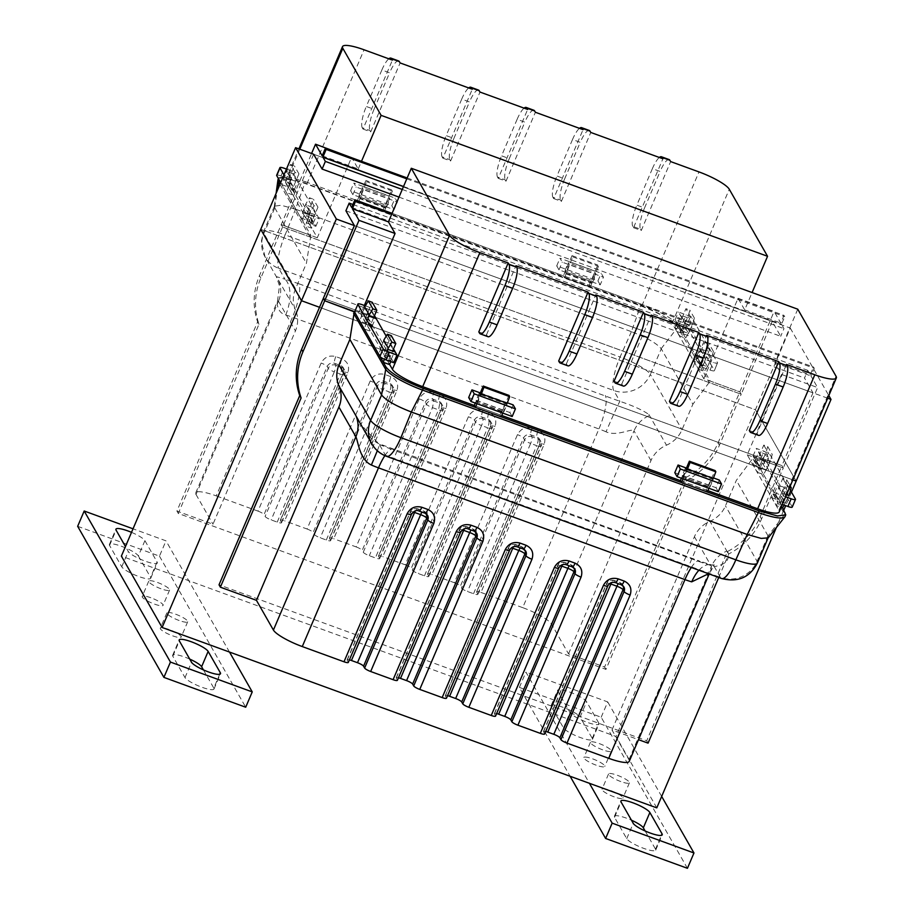 <?xml version="1.0" encoding="UTF-8"?>
<svg xmlns="http://www.w3.org/2000/svg" width="914" height="914" viewBox="0 0 914 914"><rect width="100%" height="100%" fill="white"/><g stroke="black" fill="none" stroke-linecap="round" stroke-linejoin="round"><path stroke-width="0.69" stroke-dasharray="4.57 3.43" d="M131.513 532.348A15.835 3.188 -156.9 0 1 144.903 540.631L157.082 561.984A15.835 3.188 -156.9 0 1 157.254 562.944A15.835 3.188 -156.9 0 1 145.223 561.162A15.835 3.188 -156.9 0 1 128.291 551.485L125.458 546.526M144.903 540.631L138.368 555.952A15.835 3.188 23.1 0 0 123.321 546.983A15.835 3.188 23.1 0 0 109.406 544.493A15.835 3.188 23.1 0 0 109.566 545.452L121.756 566.806A15.835 3.188 23.1 0 0 138.688 576.483A15.835 3.188 23.1 0 0 150.719 578.265A15.835 3.188 23.1 0 0 150.559 577.305L157.082 561.984M168.93 629.46A11.334 2.285 23.1 0 0 160.316 628.181A11.334 2.285 23.1 0 0 172.552 635.801A11.334 2.285 23.1 0 0 181.166 637.081A11.334 2.285 23.1 0 0 168.93 629.46M179.087 620.48A11.334 2.285 -156.9 0 1 166.851 612.86A11.334 2.285 -156.9 0 1 175.465 614.139A11.334 2.285 -156.9 0 1 187.701 621.76A11.334 2.285 -156.9 0 1 179.087 620.48M150.821 597.733A11.334 2.285 23.1 0 0 142.207 596.465A11.334 2.285 23.1 0 0 154.443 604.085A11.334 2.285 23.1 0 0 163.058 605.354A11.334 2.285 23.1 0 0 150.821 597.733M160.978 588.765A11.334 2.285 -156.9 0 1 148.742 581.144A11.334 2.285 -156.9 0 1 157.357 582.424A11.334 2.285 -156.9 0 1 169.593 590.044A11.334 2.285 -156.9 0 1 160.978 588.765M189.735 659.097A15.835 3.188 23.1 0 0 172.655 655.269A15.835 3.188 23.1 0 0 172.815 656.229L185.005 677.582A15.835 3.188 23.1 0 0 201.937 687.259A15.835 3.188 23.1 0 0 213.967 689.042A15.835 3.188 23.1 0 0 213.796 688.082L219.691 674.269M229.494 652.048L165.994 540.837L133.021 528.806M138.368 555.952L150.559 577.305M203.422 669.893L213.796 688.082M77.667 526.315L159.459 556.146L165.994 540.837M159.459 556.146L245.706 707.219M645.135 830.986L655.521 849.163A15.835 3.188 -156.9 0 1 655.692 850.134A15.835 3.188 -156.9 0 1 643.662 848.352A15.835 3.188 -156.9 0 1 626.73 838.664L614.539 817.322A15.835 3.188 -156.9 0 1 614.368 816.351A15.835 3.188 -156.9 0 1 631.46 820.189M614.265 796.882A11.334 2.285 -156.9 0 1 602.029 789.262A11.334 2.285 -156.9 0 1 610.643 790.541A11.334 2.285 -156.9 0 1 622.88 798.162A11.334 2.285 -156.9 0 1 614.265 796.882M620.8 781.561A11.334 2.285 -156.9 0 1 608.564 773.952A11.334 2.285 -156.9 0 1 617.179 775.221A11.334 2.285 -156.9 0 1 629.415 782.841A11.334 2.285 -156.9 0 1 620.8 781.561M596.156 765.167A11.334 2.285 -156.9 0 1 583.92 757.546A11.334 2.285 -156.9 0 1 592.535 758.814A11.334 2.285 -156.9 0 1 604.771 766.435A11.334 2.285 -156.9 0 1 596.156 765.167M602.692 749.846A11.334 2.285 -156.9 0 1 590.455 742.225A11.334 2.285 -156.9 0 1 599.07 743.505A11.334 2.285 -156.9 0 1 611.306 751.125A11.334 2.285 -156.9 0 1 602.692 749.846M592.272 738.386L598.807 723.077A15.835 3.188 -156.9 0 1 598.978 724.037A15.835 3.188 -156.9 0 1 586.948 722.254A15.835 3.188 -156.9 0 1 570.016 712.566L557.826 691.224A15.835 3.188 -156.9 0 1 557.666 690.264A15.835 3.188 -156.9 0 1 571.581 692.755A15.835 3.188 -156.9 0 1 586.617 701.724L580.093 717.033L592.272 738.386A15.835 3.188 -156.9 0 1 592.443 739.346A15.835 3.188 -156.9 0 1 580.413 737.564A15.835 3.188 -156.9 0 1 563.481 727.887L551.291 706.533A15.835 3.188 -156.9 0 1 551.131 705.574A15.835 3.188 -156.9 0 1 565.046 708.076A15.835 3.188 -156.9 0 1 580.093 717.033M687.431 868.3L601.184 717.239L519.381 687.408L570.119 776.272M519.381 687.408L525.916 672.087L589.416 783.309M601.184 717.239L607.719 701.918L525.916 672.087M661.667 796.425L607.719 701.918M598.807 723.077L586.617 701.724M791.455 492.143L785.697 505.659M783.835 510.012L776.34 527.572M319.534 307.298L792.849 479.907L319.534 307.298M656.789 807.873L616.036 736.501L121.379 556.112M398.995 197.116L780.693 336.306L772.227 321.477L313.628 154.238L790.256 328.057L755.421 409.746L260.753 229.357L755.421 409.746L796.163 481.118L755.421 409.746L616.036 736.501M790.256 328.057L828.815 395.591M827.696 398.218L354.369 225.609L812.969 392.849L781.938 465.603L323.339 298.364L781.938 465.603L783.298 467.979L753.673 457.183L763.636 474.629L770.422 461.17L772.239 454.464L768.308 453.024L761.339 469.362L759.02 468.516L757.386 472.344L763.636 474.629L782.647 507.933M680.37 480.65L706.134 490.041L715.136 470.584M707.23 491.961L706.134 490.041M771.873 497.719L778.122 500.004L784.909 486.545L786.726 479.839L782.795 478.399L775.826 494.737L773.507 493.891L771.873 497.719L776.409 505.659L781.139 507.373M752.862 464.415L759.111 466.7L765.886 453.241L767.714 446.523L763.784 445.095L756.815 461.433L754.496 460.587L752.862 464.415L757.386 472.344M718.735 577.465L728.778 553.93A68.002 64.38 150.3 0 0 761.522 519.038L783.298 467.979L781.938 465.603L760.162 516.661A68.002 64.38 150.3 0 1 727.418 551.542L646.701 740.774L219.029 584.811M364.732 306.944L359.75 321.065L354.563 311.971M383.743 340.248L378.773 354.369L359.75 321.065L366 323.339L370.524 331.268L372.158 327.441L369.839 326.595L373.609 317.764M369.256 314.873L364.275 328.994L370.524 331.268M379.973 356.483L378.773 354.369L385.011 356.643L389.535 364.572M509.029 395.419L500.015 414.876L474.252 405.485L501.717 415.459M500.015 414.876L501.112 416.795M648.06 743.151L646.701 740.774M629.243 761.362A26.986 5.438 23.1 0 0 628.958 759.717L611.992 730L638.498 739.666M545.715 731.463A5.667 1.143 23.1 0 0 543.453 731.463A5.667 1.143 23.1 0 0 543.51 731.806L544.573 733.668L607.73 585.611A5.667 1.143 -156.9 0 1 607.787 585.954M496.645 713.571A5.667 1.143 23.1 0 0 494.371 713.56A5.667 1.143 23.1 0 0 494.428 713.903L495.491 715.765L558.648 567.708A5.667 1.143 -156.9 0 1 558.705 568.051M447.563 695.668A5.667 1.143 23.1 0 0 445.289 695.668A5.667 1.143 23.1 0 0 445.347 696.011L446.409 697.873L509.566 549.805A5.667 1.143 -156.9 0 1 509.624 550.148M398.481 677.777A5.667 1.143 23.1 0 0 396.208 677.765A5.667 1.143 23.1 0 0 396.265 678.108L397.339 679.97L460.485 531.914A5.667 1.143 -156.9 0 1 460.542 532.256M349.399 659.874A5.667 1.143 23.1 0 0 347.126 659.862A5.667 1.143 23.1 0 0 347.194 660.216L348.257 662.079L411.403 514.011A5.667 1.143 -156.9 0 1 411.471 514.354M728.778 553.93L727.418 551.542M611.992 730L694.434 536.712A28.334 26.826 -29.7 0 1 709.95 521.3A28.334 26.826 -29.7 0 0 725.453 505.888L736.341 480.353L753.673 457.183M377.311 450.705A28.334 0.754 113.4 0 0 379.676 443.976C372.318 441.645 363.292 429.591 360.504 424.05L379.31 444.444L385.502 455.286A28.334 26.826 -29.7 0 1 371.781 443.804M698.924 570.245A28.334 14.43 106.1 0 1 711.218 564.886A28.334 14.43 106.1 0 1 714.245 566.589C725.807 564.692 730.206 559.848 727.407 552.045L726.813 551.062A28.334 26.826 150.3 0 0 711.4 566.429L711.023 569.628L708.533 573.741M768.183 537.866L768.046 535.901L784.669 514.411L752.953 458.862M768.046 535.901L736.341 480.353M384.874 455.652A28.334 7.129 110 0 1 392.723 449.174A28.334 7.129 110 0 1 393.911 450.271L700.364 562.03A28.334 7.129 -70 0 0 699.187 560.933L711.218 564.886L714.302 564.932L709.173 573.981M691.304 567.457A28.334 7.129 -70 0 1 699.187 560.933L379.676 443.976A28.334 0.754 113.4 0 0 379.31 444.444L393.911 450.271M785.389 512.731L784.669 514.411A34.915 7.038 -156.9 0 1 785.035 516.536M754.496 460.587L759.02 468.516M756.815 461.433L761.339 469.362M763.784 445.095L768.308 453.024M767.714 446.523L772.239 454.464M765.886 453.241L770.422 461.17M366 323.339L367.634 319.512L372.158 327.441M367.634 319.512L365.314 318.666L369.839 326.595M365.314 318.666L372.284 302.328M789.742 487.208L787.32 486.328L780.362 502.666L778.043 501.82L776.409 505.659M786.726 479.839L790.244 486.008M782.795 478.399L787.32 486.328M784.909 486.545L789.433 494.474L784.086 505.065M773.507 493.891L778.043 501.82M775.826 494.737L780.362 502.666M385.011 356.643L386.645 352.815L384.326 351.97L388.85 359.899L392.62 351.067M384.326 351.97L391.295 335.632M386.645 352.815L391.169 360.744L388.85 359.899M390.792 361.647L391.169 360.744M388.279 348.177L384.371 359.236M477.005 403.691L481.392 393.9M502.769 413.094L507.156 403.291M501.649 411.049L475.886 401.657L475.28 403.063M502.06 411.757L475.886 401.657M479.941 393.808L476.297 402.366M681.398 478.228L682.004 476.811L708.167 486.922M682.404 477.531L686.06 468.973M682.004 476.811L707.767 486.214M713.263 478.456L708.887 488.259M687.499 469.065L683.124 478.856M366.068 323.853L361.373 315.638L364.64 307.972L369.336 316.198L366.068 323.853L372.169 326.081L367.474 317.866L361.373 315.638M354.586 312.028C354.369 311.183 355.786 311.286 358.836 312.314L366.571 315.136L393.728 362.709M380.384 348.942L385.08 357.168L391.192 359.385L386.496 351.17L380.384 348.942L383.652 341.288L389.764 343.504L393.237 349.616M365.383 305.859L369.839 307.481L374.5 315.661M386.199 336.146L393.523 348.965M364.64 307.972L370.741 310.2L374.226 316.301M383.652 341.288L388.347 349.502L385.08 357.168M785.389 503.146L779.276 500.918L774.581 492.692L780.693 494.92L785.389 503.146L788.656 495.491L783.961 487.265L777.848 485.037L782.544 493.263L786.531 494.714M782.384 504.448L780.19 503.648L753.022 456.063L760.756 458.885L766.812 462.347L792.164 506.756A5.667 1.143 -156.9 0 1 792.221 507.099M766.366 469.842L760.265 467.614L755.57 459.388L761.67 461.616L766.366 469.842L769.634 462.176L764.938 453.961L758.837 451.733L763.533 459.959L769.634 462.176M785.652 496.793L783.458 495.982L756.289 448.408L764.024 451.23L770.079 454.692L790.519 490.487M797.762 309.195L774.901 362.801L781.527 374.42L747.229 454.829L778.877 510.263A28.334 5.713 -156.9 0 1 779.174 511.977M780.19 503.648L783.458 495.982M753.022 456.063L756.289 448.408M747.229 454.829L783.298 467.979L817.596 387.57L810.969 375.962L814.237 368.296L813.506 367.017L810.238 374.671L807.77 370.364L804.503 378.019L812.969 392.849M707.824 490.624L680.382 480.615M389.604 364.412L360.767 313.902L354.552 311.628M488.042 336.706A17.994 4.524 110 0 1 487.288 336.021L479.553 333.199M478.81 331.885L486.545 334.707L487.288 336.021M486.545 334.707L515.942 265.78M758.563 435.361A17.994 4.524 110 0 1 757.809 434.664L757.066 433.362L786.463 364.435M678.691 406.239A17.994 4.524 110 0 1 677.937 405.542L670.213 402.72M669.459 401.417L677.194 404.239L677.937 405.542M677.194 404.239L706.591 335.312M623.302 386.039A17.994 4.524 110 0 1 622.548 385.342L614.825 382.52M614.071 381.218L621.806 384.04L622.548 385.342M621.806 384.04L651.202 315.113M567.902 365.84A17.994 4.524 110 0 1 567.16 365.143L559.425 362.321M558.683 361.019L566.406 363.829L567.16 365.143M566.406 363.829L595.814 294.914M364.355 305.482L360.767 313.902M781.527 374.42L817.596 387.57M774.901 362.801L810.969 375.962M391.706 214.219L814.237 368.296M345.903 210.78L804.503 378.019M392.083 213.339L813.506 367.017M351.639 207.432L810.238 374.671M352.895 204.485L807.77 370.364M366.571 315.136L369.839 307.481M674.795 472.687L716.016 487.71L719.284 480.056M686.437 468.082L713.468 477.931M468.676 397.521L509.909 412.545L513.165 404.891M480.33 392.917L507.35 402.777M749.331 430.54L757.066 433.362M509.909 412.545L512.171 416.521M476.068 400.412L502.791 410.158L503.82 411.951L477.097 402.206L476.068 400.412L479.336 392.757M480.993 394.779L506.756 404.182M480.25 393.089L506.059 402.491L506.87 403.931M716.016 487.71L718.278 491.675M682.198 475.577L708.91 485.323L709.938 487.116L683.226 477.382L682.198 475.577L685.466 467.922M687.111 469.945L712.874 479.336M686.368 468.254L712.177 477.668L712.989 479.085M780.693 494.92L783.961 487.265M774.581 492.692L777.848 485.037M779.276 500.918L782.544 493.263M761.67 461.616L764.938 453.961M755.57 459.388L758.837 451.733M760.265 467.614L763.533 459.959M683.226 477.382L686.483 469.716M708.91 485.323L712.177 477.668M709.938 487.116L713.206 479.462M367.474 317.866L370.741 310.2M372.169 326.081L375.437 318.426M386.496 351.17L389.764 343.504M391.192 359.385L394.448 351.73M477.097 402.206L480.364 394.551M502.791 410.158L506.059 402.491M503.82 411.951L507.087 404.296M307.207 220.765L313.319 222.993L308.624 214.779L302.523 212.551L307.207 220.765L310.474 213.111L316.587 215.338L311.891 207.112L305.779 204.885L310.474 213.111M280.689 182.594L302.077 220.034L308.132 223.507L315.867 226.318L288.698 178.744L280.964 175.922A5.667 1.143 23.1 0 0 276.656 175.282M288.196 187.461L283.5 179.247L289.612 181.463L294.297 189.689L288.196 187.461L291.463 179.807L297.564 182.035L292.868 173.809L286.768 171.581L291.463 179.807M288.698 178.744L291.966 171.078L286.459 169.079M315.867 226.318L319.123 218.663L291.966 171.078M322.162 155.814L358.231 168.964L351.856 157.791M358.231 168.964L361.498 161.31M313.628 154.238L282.597 226.992L741.197 394.231L739.837 391.855L703.769 378.704L672.121 323.27A28.334 5.713 23.1 0 0 641.822 305.95L306.898 183.805A28.334 5.713 23.1 0 0 285.362 180.618A28.334 5.713 23.1 0 0 285.659 182.343L317.307 237.766L351.604 157.357M283.957 174.928L305.345 212.379L311.4 215.841L319.123 218.663M195.733 492.863L277.513 301.129L278.473 301.209L196.019 494.497A26.986 5.438 -156.9 0 1 195.733 492.863A26.986 5.438 -156.9 0 1 216.252 495.891L292.469 317.204A26.986 5.438 23.1 0 0 285.705 314.976C275.594 312.451 276.485 298.124 278.473 301.209A28.334 26.826 150.3 0 0 278.519 280.164L276.325 276.611L284.962 279.181L278.77 268.339A28.334 26.826 -29.7 0 1 265.049 256.868A28.334 26.826 -29.7 0 1 263.895 233.424L274.783 207.889L274.486 206.176L281.101 205.25L295.553 209.192L305.31 181.68L287.419 176.688L278.77 177.75L279.147 179.875L286.413 192.603L292.651 194.876L294.285 191.049L291.966 190.203L298.935 173.866L295.016 172.426L291.383 178.481L286.413 192.603L305.425 225.907L311.674 228.18L313.308 224.353L310.988 223.507L317.958 207.17L314.028 205.73L310.406 211.785L305.425 225.907L310.863 235.424L281.238 224.615L282.597 226.992L281.238 224.615L317.307 237.766M703.769 378.704L738.066 298.284L744.693 309.903L752.096 292.537M702.318 367.257L710.052 370.067C713.103 371.107 714.519 371.21 714.302 370.364L688.939 325.955A5.667 1.143 23.1 0 0 682.884 322.493L675.16 319.672L702.318 367.257L705.585 359.59L713.32 362.412C716.37 363.452 717.787 363.543 717.559 362.709L692.206 318.301A5.667 1.143 23.1 0 0 686.151 314.839L678.428 312.017L705.585 359.59M675.16 319.672L678.428 312.017M683.809 325.224L677.697 322.996L682.392 331.222L688.505 333.45L683.809 325.224L687.077 317.569L680.964 315.341L685.66 323.567L691.772 325.784L687.077 317.569M714.36 370.707L717.559 362.709L714.36 370.707M702.82 358.528L696.719 356.3L701.415 364.526L707.516 366.754L702.82 358.528L706.088 350.873L699.987 348.645L704.683 356.871L710.784 359.088L706.088 350.873M310.863 235.424L306.418 263.301L295.53 288.824A28.334 26.826 150.3 0 0 295.485 309.88A28.334 26.826 -29.7 0 1 295.439 330.925L212.985 524.213L176.916 511.063L257.634 321.831A68.002 64.38 150.3 0 1 259.462 275.674L311.571 153.495M738.066 298.284L774.135 311.446L780.762 323.053L784.029 315.399L784.76 316.678L781.493 324.333L783.961 328.652L780.693 336.306M285.705 314.976A28.334 14.43 -73.9 0 0 284.962 279.181L298.832 283.74A28.334 7.129 -70 0 1 292.469 317.204L598.933 428.963L522.717 607.65A26.986 5.438 -156.9 0 1 551.565 624.159L568.531 653.876L604.6 667.026L685.317 477.805A68.002 64.38 150.3 0 0 718.061 442.913L774.135 311.446M744.693 309.903L780.762 323.053M407.164 177.967L784.029 315.399M772.227 321.477L741.197 394.231L282.597 226.992L260.821 278.05A68.002 64.38 150.3 0 0 258.993 324.219L178.276 513.439L605.959 669.402L686.677 480.181A68.002 64.38 150.3 0 0 719.409 445.289L741.197 394.231L739.837 391.855L710.212 381.058L700.25 363.612L707.036 350.153L708.853 343.436L704.923 342.007L697.965 358.345L695.645 357.5L694.012 361.327L700.25 363.612L681.238 330.308L688.014 316.85L689.841 310.132L685.911 308.704L678.942 325.041L676.623 324.196L674.989 328.023L681.238 330.308L678.496 325.51C673.23 318.883 660.788 311.765 641.171 304.156L631.414 331.668C646.895 337.723 656.812 343.39 661.165 348.68L692.881 404.228L710.212 381.058M406.799 178.847L784.76 316.678M403.531 186.502L781.493 324.333M402.263 189.461L783.961 328.652M600.201 284.871L597.939 280.906L556.717 265.871L558.98 269.836L600.201 284.871L603.469 277.216L601.206 273.252L559.985 258.216L562.247 262.181L603.469 277.216M558.98 269.836L562.247 262.181M394.094 209.706L391.832 205.741L350.61 190.706L352.873 194.671L394.094 209.706L397.362 202.051L395.099 198.087L353.878 183.051L356.14 187.016L397.362 202.051M352.873 194.671L356.14 187.016M363.007 129.045L370.73 131.867L369.987 130.553L362.252 127.732L363.007 129.045L392.403 60.118M370.73 131.867L400.126 62.94M442.867 158.168L450.602 160.99L449.848 159.676L442.125 156.865L442.867 158.168L472.275 89.241M450.602 160.99L479.999 92.063M498.267 178.367L505.99 181.189L505.248 179.887L497.513 177.065L498.267 178.367L527.664 109.44M505.99 181.189L535.387 112.262M553.656 198.567L561.39 201.388L560.636 200.086L552.913 197.264L553.656 198.567L583.052 129.651M561.39 201.388L590.787 132.461M644.541 207.958L660.114 171.455L652.39 168.633L636.818 205.147L644.541 207.958A17.994 4.524 -70 0 0 640.508 229.208L632.774 226.386L633.528 227.7L662.924 158.773M633.528 227.7L641.251 230.511L670.648 161.595M453.892 138.437L469.465 101.934L461.73 99.112L446.158 135.615L453.892 138.437A17.994 4.524 -70 0 0 449.848 159.676M442.125 156.865A17.994 4.524 110 0 1 446.158 135.615M461.73 99.112A17.994 4.524 110 0 1 468.676 87.938M381.869 69.99L366.297 106.492L374.02 109.314L389.593 72.8L381.869 69.99A17.994 4.524 110 0 1 388.816 58.804M398.63 60.941A17.994 4.524 -70 0 0 389.593 72.8M374.02 109.314A17.994 4.524 -70 0 0 369.987 130.553M362.252 127.732A17.994 4.524 110 0 1 366.297 106.492M669.151 159.584A17.994 4.524 -70 0 0 660.114 171.455M640.508 229.208L641.251 230.511M652.39 168.633A17.994 4.524 110 0 1 659.337 157.459M632.774 226.386A17.994 4.524 110 0 1 636.818 205.147M564.681 178.836L580.253 142.333L572.518 139.511L556.946 176.014L564.681 178.836A17.994 4.524 -70 0 0 560.636 200.086M589.29 130.462A17.994 4.524 -70 0 0 580.253 142.333M552.913 197.264A17.994 4.524 110 0 1 556.946 176.014M572.518 139.511A17.994 4.524 110 0 1 579.465 128.337M517.13 119.311L501.558 155.814L509.281 158.636L524.853 122.133L517.13 119.311A17.994 4.524 110 0 1 524.076 108.138M533.89 110.263A17.994 4.524 -70 0 0 524.853 122.133M509.281 158.636A17.994 4.524 -70 0 0 505.248 179.887M497.513 177.065A17.994 4.524 110 0 1 501.558 155.814M478.502 90.063A17.994 4.524 -70 0 0 469.465 101.934M391.832 205.741L395.099 198.087M350.61 190.706L353.878 183.051M359.979 197.07L386.691 206.804L385.662 205.01L358.951 195.265L359.979 197.07L363.246 189.404L389.958 199.149L388.93 197.355L362.218 187.61L363.246 189.404M597.939 280.906L601.206 273.252M556.717 265.871L559.985 258.216M566.097 272.235L592.82 281.98L591.792 280.175L565.069 270.43L566.097 272.235L569.365 264.58L596.077 274.314L595.06 272.521L568.337 262.775L569.365 264.58M682.392 331.222L685.66 323.567M688.505 333.45L691.772 325.784M677.697 322.996L680.964 315.341M701.415 364.526L704.683 356.871M707.516 366.754L710.784 359.088M696.719 356.3L699.987 348.645M565.069 270.43L568.337 262.775M592.82 281.98L596.077 274.314M591.792 280.175L595.06 272.521M302.523 212.551L305.779 204.885M313.319 222.993L316.587 215.338M308.624 214.779L311.891 207.112M294.297 189.689L297.564 182.035M289.612 181.463L292.868 173.809M283.5 179.247L286.768 171.581M358.951 195.265L362.218 187.61M386.691 206.804L389.958 199.149M385.662 205.01L388.93 197.355M384.166 211.957L358.402 202.554L357.305 200.634L383.069 210.037L391.672 189.861L392.357 191.072L384.166 211.957L383.069 210.037L563.412 275.8L564.509 277.719L590.273 287.122L598.476 266.237L597.779 265.026L589.176 285.191L641.171 304.156M305.31 181.68L357.305 200.634L365.908 180.469L366.594 181.68L358.402 202.554M281.878 184.662L288.127 186.947L289.761 183.12L287.442 182.274L294.411 165.937L290.481 164.497L286.859 170.552L281.878 184.662M292.651 194.876L288.127 186.947M300.9 217.978L307.138 220.251L308.772 216.424L306.453 215.578L313.422 199.241L309.503 197.801L305.882 203.856L300.9 217.978M311.674 228.18L307.138 220.251M698.536 369.256L704.774 371.541L711.56 358.082L713.377 351.376L709.458 349.936L702.489 366.274L700.17 365.429L698.536 369.256L694.012 361.327M690.436 316.632L683.466 332.97L681.159 332.125L679.525 335.952L685.763 338.237L692.549 324.778L694.366 318.061L690.436 316.632L685.911 308.704M679.525 335.952L674.989 328.023M564.509 277.719L572.712 256.845L572.015 255.634L563.412 275.8L589.176 285.191L590.273 287.122M257.634 321.831L258.993 324.219M176.916 511.063L178.276 513.439M196.019 494.497L212.985 524.213M257.988 511.12A5.667 1.143 -156.9 0 1 264.043 514.582L327.201 366.514A5.667 5.37 -29.7 0 1 334.535 363.292L340.579 365.497A5.667 5.37 -29.7 0 1 343.561 372.478L280.404 520.546A5.667 1.143 -156.9 0 1 280.347 520.203A5.667 1.143 -156.9 0 1 284.654 520.843L347.811 372.775C349.799 366.377 347.811 361.716 341.859 358.802L335.804 356.597C329.303 354.963 324.413 357.123 321.145 363.052L257.988 511.12L216.252 495.891M280.404 520.546L281.466 522.408A5.667 1.143 -156.9 0 1 281.523 522.751A5.667 1.143 -156.9 0 1 277.216 522.111L271.172 519.906A5.667 1.143 -156.9 0 1 265.106 516.444L264.043 514.582M307.07 529.012A5.667 1.143 -156.9 0 1 313.125 532.474L376.282 384.417A5.667 5.37 -29.7 0 1 383.606 381.184L389.661 383.4A5.667 5.37 -29.7 0 1 392.643 390.381L329.486 538.449A5.667 1.143 -156.9 0 1 329.428 538.095A5.667 1.143 -156.9 0 1 333.736 538.734L396.882 390.678C398.87 384.268 396.893 379.618 390.941 376.705L384.885 374.5C378.385 372.866 373.495 375.014 370.216 380.955L307.07 529.012L284.654 520.843M329.486 538.449L330.548 540.311A5.667 1.143 -156.9 0 1 330.605 540.654A5.667 1.143 -156.9 0 1 326.298 540.014L320.243 537.809A5.667 1.143 -156.9 0 1 314.188 534.347L313.125 532.474M356.152 546.915A5.667 1.143 -156.9 0 1 362.207 550.377L425.364 402.309A5.667 5.37 -29.7 0 1 432.688 399.087L438.743 401.292A5.667 5.37 -29.7 0 1 441.725 408.284L378.567 556.34A5.667 1.143 -156.9 0 1 378.51 555.998A5.667 1.143 -156.9 0 1 382.817 556.637L445.963 408.569C447.951 402.171 445.975 397.51 440.022 394.608L433.967 392.392C427.466 390.758 422.576 392.917 419.298 398.847L356.152 546.915L333.736 538.734M378.567 556.34L379.63 558.203A5.667 1.143 -156.9 0 1 379.687 558.545A5.667 1.143 -156.9 0 1 375.38 557.917L369.325 555.701A5.667 1.143 -156.9 0 1 363.269 552.239L362.207 550.377M405.233 564.806A5.667 1.143 -156.9 0 1 411.289 568.279L474.435 420.212A5.667 5.37 -29.7 0 1 481.769 416.99L487.825 419.195A5.667 5.37 -29.7 0 1 490.795 426.175L427.649 574.243A5.667 1.143 -156.9 0 1 427.592 573.901A5.667 1.143 -156.9 0 1 431.888 574.529L495.045 426.472C497.033 420.063 495.057 415.413 489.093 412.5L483.038 410.295C476.548 408.661 471.658 410.809 468.379 416.75L405.233 564.806L382.817 556.637M427.649 574.243L428.712 576.106A5.667 1.143 -156.9 0 1 428.769 576.448A5.667 1.143 -156.9 0 1 424.462 575.809L418.406 573.604A5.667 1.143 -156.9 0 1 412.351 570.142L411.289 568.279M454.304 582.709A5.667 1.143 -156.9 0 1 460.37 586.171L523.516 438.114A5.667 5.37 -29.7 0 1 530.851 434.881L536.906 437.098A5.667 5.37 -29.7 0 1 539.877 444.078L476.731 592.135A5.667 1.143 -156.9 0 1 476.662 591.792A5.667 1.143 -156.9 0 1 480.97 592.432L544.127 444.375C546.115 437.966 544.127 433.305 538.175 430.403L532.119 428.198C525.63 426.564 520.74 428.712 517.461 434.641L454.304 582.709L431.888 574.529M476.731 592.135L477.793 594.009A5.667 1.143 -156.9 0 1 477.851 594.351A5.667 1.143 -156.9 0 1 473.543 593.712L467.488 591.507A5.667 1.143 -156.9 0 1 461.433 588.033L460.37 586.171M522.717 607.65L480.97 592.432M604.6 667.026L605.959 669.402M685.317 477.805L686.677 480.181M568.531 653.876L650.974 460.587A28.334 26.826 -29.7 0 1 666.477 445.175A28.334 26.826 -29.7 0 0 681.993 429.763L692.881 404.228M298.832 283.74L619.886 401.326C632.854 405.656 642.519 410.043 648.871 414.488L649.408 415.493A28.334 26.826 150.3 0 0 634.008 430.871C631.894 427.718 617.099 436.961 606.051 431.796A28.334 0.754 -66.6 0 1 619.886 401.326L613.705 390.484A28.334 7.129 110 0 1 620.069 357.031L285.134 234.887A28.334 7.129 -70 0 0 278.77 268.339L613.705 390.484A28.334 26.826 -29.7 0 0 650.357 374.352L681.993 429.763M274.783 207.889L306.418 263.301M279.981 184.274L310.143 237.103M661.165 348.68L677.777 327.189L709.493 382.738M678.496 325.51L677.777 327.189A34.915 7.038 23.1 0 0 640.451 305.836L304.591 183.36A34.915 7.038 23.1 0 0 278.062 179.43M631.414 331.668L620.069 357.031A28.334 5.713 -156.9 0 1 650.357 374.352L661.245 348.828M277.513 301.129L279.467 285.831L276.325 276.611L265.049 256.868L261.37 241.296L263.598 231.699A28.334 5.713 23.1 0 1 285.134 234.887L295.553 209.192M296.022 209.363L630.957 331.496M700.17 365.429L695.645 357.5M702.489 366.274L697.965 358.345M709.458 349.936L704.923 342.007M713.377 351.376L708.853 343.436M711.56 358.082L707.036 350.153M313.308 224.353L308.772 216.424M310.406 211.785L305.882 203.856M314.028 205.73L309.503 197.801M317.958 207.17L313.422 199.241M310.988 223.507L306.453 215.578M694.366 318.061L689.841 310.132M692.549 324.778L688.014 316.85M681.159 332.125L676.623 324.196M683.466 332.97L678.942 325.041M291.383 178.481L286.859 170.552M295.016 172.426L290.481 164.497M298.935 173.866L294.411 165.937M291.966 190.203L287.442 182.274M294.285 191.049L289.761 183.12M392.357 191.072L366.594 181.68M391.672 189.861L365.908 180.469M388.793 195.973L363.029 186.57M385.799 208.129L360.036 198.726M385.388 207.409L359.625 198.018M569.136 261.735L594.9 271.138M572.015 255.634L597.779 265.026M572.712 256.845L598.476 266.237M565.743 273.183L591.507 282.575M566.143 273.892L591.906 283.294M121.756 566.806L128.291 551.485M109.566 545.452L116.101 530.131M185.005 677.582L191.54 662.262M172.815 656.229L179.35 640.92M655.521 849.163L661.416 835.362M626.73 838.664L633.265 823.354M614.539 817.322L621.074 802.001M557.826 691.224L551.291 706.533M563.481 727.887L570.016 712.566M761.522 519.038L760.162 516.661M757.386 563.013A28.334 5.713 23.1 0 0 757.078 561.287L725.453 505.888M767.966 535.764L757.078 561.287A28.334 26.826 -29.7 0 1 720.426 577.419L714.245 566.589L700.364 562.03M727.407 552.045L709.95 521.3M628.958 759.717L711.4 566.429L694.434 536.712M520.157 547.897L521.654 546.709L515.599 544.504L513.462 546.743M621.349 584.8A5.667 1.428 -70 0 1 621.109 584.583L615.053 582.378L613.991 580.516A5.667 5.37 150.3 0 0 606.668 583.738L607.73 585.611A5.667 5.37 -29.7 0 1 615.053 582.378A5.667 1.428 -70 0 0 615.293 582.595M543.51 731.806L606.668 583.738A5.667 1.143 -156.9 0 1 606.61 583.395C608.107 582.938 605.388 579.91 613.762 580.299L619.818 582.504A5.667 1.428 -70 0 1 620.046 582.721L621.109 584.583A5.667 5.37 -29.7 0 1 623.862 586.879L622.788 585.017A5.667 5.37 150.3 0 0 620.046 582.721L613.991 580.516A5.667 1.428 -70 0 0 613.762 580.299A5.667 1.428 -70 0 0 611.626 582.549M425.033 513.211A5.667 1.428 -70 0 1 424.793 512.994L418.738 510.789L417.675 508.927A5.667 5.37 150.3 0 0 410.34 512.148L411.403 514.011A5.667 5.37 -29.7 0 1 418.738 510.789A5.667 1.428 -70 0 0 418.978 511.006M347.194 660.216L410.34 512.148A5.667 1.143 -156.9 0 1 410.283 511.806C411.14 509.327 413.528 508.287 417.435 508.71L423.49 510.915A5.667 1.428 -70 0 1 423.73 511.132L424.793 512.994A5.667 5.37 -29.7 0 1 427.535 515.29L426.472 513.428A5.667 5.37 150.3 0 0 423.73 511.132L417.675 508.927A5.667 1.428 -70 0 0 417.435 508.71A5.667 1.428 -70 0 0 415.299 510.949M474.115 531.114A5.667 1.428 -70 0 1 473.875 530.897L467.819 528.68L466.757 526.818A5.667 5.37 150.3 0 0 459.422 530.051L460.485 531.914A5.667 5.37 -29.7 0 1 467.819 528.68A5.667 1.428 -70 0 0 468.059 528.898M396.265 678.108L459.422 530.051A5.667 1.143 -156.9 0 1 459.365 529.709C460.222 527.218 462.61 526.19 466.517 526.601L472.572 528.806A5.667 1.428 -70 0 1 472.812 529.023L473.875 530.897A5.667 5.37 -29.7 0 1 476.617 533.193L475.554 531.32A5.667 5.37 150.3 0 0 472.812 529.023L466.757 526.818A5.667 1.428 -70 0 0 466.517 526.601A5.667 1.428 -70 0 0 464.381 528.852M523.185 549.006A5.667 1.428 -70 0 1 522.957 548.788L516.901 546.583L515.839 544.721A5.667 5.37 150.3 0 0 508.504 547.943L509.566 549.805A5.667 5.37 -29.7 0 1 516.901 546.583A5.667 1.428 -70 0 0 517.13 546.801M522.957 548.788A5.667 5.37 -29.7 0 1 525.699 551.085L524.636 549.223A5.667 5.37 150.3 0 0 521.894 546.926L522.957 548.788M572.267 566.909A5.667 1.428 -70 0 1 572.038 566.691L565.983 564.486L564.921 562.613A5.667 5.37 150.3 0 0 557.586 565.846L558.648 567.708A5.667 5.37 -29.7 0 1 565.983 564.486A5.667 1.428 -70 0 0 566.212 564.703M494.428 713.903L557.586 565.846A5.667 1.143 -156.9 0 1 557.529 565.503C559.025 565.035 556.306 562.007 564.681 562.396L570.736 564.612A5.667 1.428 -70 0 1 570.964 564.829L572.038 566.691A5.667 5.37 -29.7 0 1 574.78 568.988L573.718 567.126A5.667 5.37 150.3 0 0 570.964 564.829L564.921 562.613A5.667 1.428 -70 0 0 564.681 562.396A5.667 1.428 -70 0 0 562.544 564.646M623.234 586.045A5.667 5.37 150.3 0 0 622.788 585.017L619.818 582.504A5.667 1.428 -70 0 0 618.31 583.703M386.679 456.372A28.334 7.129 110 0 1 385.502 455.286L720.426 577.419A28.334 7.129 -70 0 0 721.614 578.516M426.918 514.445A5.667 5.37 150.3 0 0 426.472 513.428L423.49 510.915A5.667 1.428 -70 0 0 421.994 512.103M476 532.348A5.667 5.37 150.3 0 0 475.554 531.32L472.572 528.806A5.667 1.428 -70 0 0 471.076 530.006M445.289 695.668L508.447 547.6A5.667 1.143 -156.9 0 0 508.504 547.943L445.347 696.011M525.07 550.239A5.667 5.37 150.3 0 0 524.636 549.223L521.654 546.709L515.599 544.504C507.224 544.116 509.943 547.143 508.447 547.6A5.667 1.143 -156.9 0 1 511.452 547.806M574.152 568.142A5.667 5.37 150.3 0 0 573.718 567.126L570.736 564.612A5.667 1.428 -70 0 0 569.228 565.8M543.453 731.463L606.61 583.395A5.667 1.143 -156.9 0 1 609.604 583.6M347.126 659.862L410.283 511.806A5.667 1.143 -156.9 0 1 413.288 512.011M396.208 677.765L459.365 529.709A5.667 1.143 -156.9 0 1 462.37 529.903M494.371 713.56L557.529 565.503A5.667 1.143 -156.9 0 1 560.522 565.709M778.877 510.263L836.036 376.237M757.809 434.664L750.074 431.854M358.836 312.314L362.104 304.659M760.756 458.885L764.024 451.23M766.812 462.347L770.079 454.692M792.164 506.756L795.431 499.101M285.659 182.343L299.792 149.199M672.121 323.27L729.281 189.255M306.898 183.805L364.058 49.779M641.822 305.95L698.993 171.923M308.132 223.507L311.4 215.841M280.964 175.922L284.231 168.267M302.077 220.034L305.345 212.379M710.052 370.067L713.32 362.412M688.939 325.955L692.206 318.301M682.884 322.493L686.151 314.839M259.462 275.674L260.821 278.05M718.061 442.913L719.409 445.289M278.519 280.164L295.485 309.88M274.486 206.176L263.598 231.699A28.334 5.713 23.1 0 0 263.895 233.424L295.53 288.824M648.871 414.488L666.477 445.175M551.565 624.159L634.008 430.871L650.974 460.587M278.473 301.209L295.439 330.925M274.703 207.752L277.068 191.083M419.298 398.847A5.667 1.143 23.1 0 1 425.364 402.309L426.427 404.182A5.667 1.143 23.1 0 0 432.482 407.644L438.537 409.849L439.805 403.154L433.75 400.949L432.482 407.644L369.325 555.701M532.119 428.198A5.667 1.428 110 0 0 530.851 434.881L531.914 436.743A5.667 5.37 150.3 0 0 524.579 439.977L523.516 438.114A5.667 1.143 23.1 0 0 517.461 434.641M476.662 591.792L539.82 443.736A5.667 1.143 -156.9 0 0 539.877 444.078L540.939 445.941A5.667 5.37 150.3 0 0 537.969 438.96L536.906 437.098A5.667 1.428 110 0 1 538.175 430.403M477.793 594.009L540.939 445.941A5.667 1.143 -156.9 0 1 541.008 446.283C541.705 445.861 541.614 444.193 540.711 441.256L539.648 439.383L539.82 443.736A5.667 1.143 -156.9 0 1 544.127 444.375M606.051 431.796A26.986 5.438 23.1 0 0 598.933 428.963A28.334 7.129 110 0 0 605.297 395.499M335.804 356.597A5.667 1.428 110 0 0 334.535 363.292L335.598 365.154A5.667 5.37 150.3 0 0 328.263 368.376L327.201 366.514A5.667 1.143 23.1 0 0 321.145 363.052M280.347 520.203L343.504 372.135A5.667 1.143 -156.9 0 0 343.561 372.478L344.624 374.352A5.667 5.37 150.3 0 0 341.653 367.359L340.579 365.497A5.667 1.428 110 0 1 341.859 358.802M281.466 522.408L344.624 374.352A5.667 1.143 -156.9 0 1 344.681 374.694C345.389 374.272 345.286 372.592 344.395 369.656L343.333 367.794L343.504 372.135A5.667 1.143 -156.9 0 1 347.811 372.775M384.885 374.5A5.667 1.428 110 0 0 383.606 381.184L384.668 383.057A5.667 5.37 150.3 0 0 377.345 386.279L376.282 384.417A5.667 1.143 23.1 0 0 370.216 380.955M329.428 538.095L392.574 390.038A5.667 1.143 -156.9 0 0 392.643 390.381L393.706 392.243A5.667 5.37 150.3 0 0 390.724 385.262L389.661 383.4A5.667 1.428 110 0 1 390.941 376.705M330.548 540.311L393.706 392.243A5.667 1.143 -156.9 0 1 393.763 392.586C394.46 392.175 394.368 390.495 393.477 387.559L392.403 385.697L392.574 390.038A5.667 1.143 -156.9 0 1 396.882 390.678M363.269 552.239L426.427 404.182A5.667 5.37 150.3 0 1 433.75 400.949L432.688 399.087A5.667 1.428 110 0 1 433.967 392.392M378.51 555.998L441.656 407.941A5.667 1.143 -156.9 0 0 441.725 408.284L442.787 410.146A5.667 5.37 150.3 0 0 439.805 403.154L438.743 401.292A5.667 1.428 110 0 1 440.022 394.608M379.63 558.203L442.787 410.146A5.667 1.143 -156.9 0 1 442.844 410.489C443.541 410.066 443.45 408.387 442.547 405.45L441.485 403.588L441.656 407.941A5.667 1.143 -156.9 0 1 445.963 408.569M483.038 410.295A5.667 1.428 110 0 0 481.769 416.99L482.832 418.852A5.667 5.37 150.3 0 0 475.509 422.074L474.435 420.212A5.667 1.143 23.1 0 0 468.379 416.75M427.592 573.901L490.738 425.833A5.667 1.143 -156.9 0 0 490.795 426.175L491.869 428.038A5.667 5.37 150.3 0 0 488.887 421.057L487.825 419.195A5.667 1.428 110 0 1 489.093 412.5M428.712 576.106L491.869 428.038A5.667 1.143 -156.9 0 1 491.926 428.392C492.623 427.969 492.532 426.29 491.629 423.353L490.567 421.491L490.738 425.833A5.667 1.143 -156.9 0 1 495.045 426.472M477.851 594.351L541.008 446.283A5.667 1.143 -156.9 0 1 536.701 445.644A5.667 1.428 110 0 0 537.969 438.96L531.914 436.743A5.667 1.428 110 0 1 530.646 443.439A5.667 1.143 23.1 0 1 524.579 439.977L461.433 588.033M281.523 522.751L344.681 374.694A5.667 1.143 -156.9 0 1 340.374 374.055A5.667 1.428 110 0 0 341.653 367.359L335.598 365.154A5.667 1.428 110 0 1 334.318 371.849A5.667 1.143 23.1 0 1 328.263 368.376L265.106 516.444M330.605 540.654L393.763 392.586A5.667 1.143 -156.9 0 1 389.455 391.957A5.667 1.428 110 0 0 390.724 385.262L384.668 383.057A5.667 1.428 110 0 1 383.4 389.741A5.667 1.143 23.1 0 1 377.345 386.279L314.188 534.347M428.769 576.448L491.926 428.392A5.667 1.143 -156.9 0 1 487.619 427.752A5.667 1.428 110 0 0 488.887 421.057L482.832 418.852A5.667 1.428 110 0 1 481.564 425.536A5.667 1.143 23.1 0 1 475.509 422.074L412.351 570.142M473.543 593.712L536.701 445.644L530.646 443.439L467.488 591.507M277.216 522.111L340.374 374.055L334.318 371.849L271.172 519.906M326.298 540.014L389.455 391.957L383.4 389.741L320.243 537.809M379.687 558.545L442.844 410.489A5.667 1.143 -156.9 0 1 438.537 409.849L375.38 557.917M424.462 575.809L487.619 427.752L481.564 425.536L418.406 573.604M150.719 578.265L157.254 562.944M166.851 612.86L160.316 628.181M148.742 581.144L142.207 596.465M213.967 689.042L220.503 673.732M109.406 544.493L115.941 529.172M187.701 621.76L181.166 637.081M169.593 590.044L163.058 605.354M172.655 655.269L179.19 639.949M655.692 850.134L662.227 834.813M608.564 773.952L602.029 789.262M590.455 742.225L583.92 757.546M592.443 739.346L598.978 724.037M614.368 816.351L620.903 801.041M629.415 782.841L622.88 798.162M611.306 751.125L604.771 766.435M551.131 705.574L557.666 690.264M285.362 180.618L298.901 148.868M274.326 206.381L276.108 193.357M278.416 178.596L278.781 177.75"/><path stroke-width="1.37" d="M220.331 672.761A15.835 3.188 -156.9 0 1 220.503 673.732A15.835 3.188 -156.9 0 1 208.472 671.95A15.835 3.188 -156.9 0 1 191.54 662.262L179.35 640.92A15.835 3.188 -156.9 0 1 179.19 639.949A15.835 3.188 -156.9 0 1 193.105 642.451A15.835 3.188 -156.9 0 1 208.141 651.419L220.331 672.761L219.691 674.269M125.458 546.526L116.101 530.131A15.835 3.188 -156.9 0 1 115.941 529.172A15.835 3.188 -156.9 0 1 131.513 532.348M133.021 528.806L84.191 511.006L170.438 662.067L252.241 691.898L229.494 652.048M208.141 651.419L201.617 666.729L203.422 669.893M201.617 666.729A15.835 3.188 23.1 0 0 189.735 659.097M252.241 691.898L245.706 707.219L163.903 677.388L170.438 662.067M163.903 677.388L77.667 526.315L84.191 511.006M661.416 835.362L662.056 833.854A15.835 3.188 -156.9 0 1 662.227 834.813A15.835 3.188 -156.9 0 1 650.185 833.031A15.835 3.188 -156.9 0 1 633.265 823.354L621.074 802.001A15.835 3.188 -156.9 0 1 620.903 801.041A15.835 3.188 -156.9 0 1 634.83 803.532A15.835 3.188 -156.9 0 1 649.865 812.5L643.33 827.821L645.135 830.986M631.46 820.189A15.835 3.188 -156.9 0 1 643.33 827.821M570.119 776.272L605.628 838.469L687.431 868.3L693.966 852.979L661.667 796.425M662.056 833.854L649.865 812.5M605.628 838.469L612.163 823.148L693.966 852.979M589.416 783.309L612.163 823.148M162.121 627.484L121.379 556.112L260.753 229.357L301.494 300.717L162.121 627.484L656.789 807.873L776.34 527.572M828.815 395.591L831.009 399.429L796.163 481.118L792.849 479.907L796.163 481.118L791.455 492.143M785.697 505.659L783.835 510.012M295.588 147.668L260.753 229.357L301.494 300.717L319.534 307.298L301.494 300.717L336.341 219.029L295.588 147.668L313.628 154.238L322.094 169.067L398.995 197.116M831.009 399.429L827.696 398.218M354.563 311.971L324.699 300.74L358.996 220.331L352.37 208.723L355.637 201.057L354.906 199.778L351.639 207.432L349.171 203.125L345.903 210.78L354.369 225.609L336.341 219.029M384.874 455.652A28.334 7.129 110 0 0 378.487 467.865L684.952 579.625L608.735 758.323L566.988 743.105L630.146 595.037C632.122 588.639 630.134 583.989 624.193 581.064L618.138 578.859C611.649 577.248 606.759 579.396 603.48 585.314L540.323 733.371L517.918 725.202L581.064 577.134C583.041 570.747 581.053 566.086 575.112 563.173L569.056 560.956C562.567 559.345 557.689 561.493 554.398 567.411L491.252 715.479L468.836 707.299L531.982 559.242C533.959 552.844 531.971 548.183 526.041 545.27L519.986 543.065C513.485 541.442 508.607 543.602 505.316 549.52L442.17 697.576L419.755 689.407L482.9 541.339C484.877 534.941 482.889 530.291 476.959 527.378L470.904 525.162C464.415 523.551 459.525 525.699 456.246 531.617L393.089 679.685L370.673 671.504L433.83 523.448C435.795 517.05 433.819 512.388 427.878 509.475L421.822 507.27C415.333 505.648 410.443 507.796 407.164 513.714L344.007 661.782L302.271 646.564L378.487 467.865A26.986 5.438 -156.9 0 1 371.37 465.02C359.522 459.559 358.174 441.291 355.866 436.766A28.334 26.826 150.3 0 0 355.912 415.721L371.781 443.804A28.334 26.826 -29.7 0 1 370.627 420.36L381.595 394.974C385.788 400.252 395.705 405.919 411.334 411.986L423.365 388.439L681.467 482.569L680.37 480.65L681.398 478.228M683.124 478.856L681.467 482.569L759.214 510.926L777.414 515.953L785.754 514.845L782.647 507.933L784.086 505.065M781.139 507.373L782.647 507.933M354.369 225.609L323.339 298.364L324.699 300.74L323.339 298.364L301.563 349.422A68.002 64.38 150.3 0 0 299.735 395.579L219.029 584.811L220.377 587.188L256.446 600.338L338.9 407.05A28.334 26.826 -29.7 0 0 338.945 386.005A28.334 26.826 150.3 0 1 338.991 364.949L349.879 339.425L354.324 311.548M423.365 388.439C403.748 380.83 391.306 373.712 386.039 367.097L383.297 362.298L389.535 364.572L390.792 361.647M475.28 403.063L474.252 405.485L475.349 407.404L477.005 403.691M354.552 311.628L324.699 300.74L302.922 351.799A68.002 64.38 150.3 0 0 301.094 397.956L220.377 587.188M301.094 397.956L299.735 395.579M638.498 739.666L648.06 743.151L718.735 577.465M608.735 758.323A26.986 5.438 23.1 0 0 629.243 761.362L709.173 573.981M624.193 581.064A5.667 1.428 -70 0 1 621.349 584.8L623.862 586.879A5.667 5.37 -29.7 0 1 624.091 591.575L560.933 739.632A5.667 1.143 23.1 0 0 566.988 743.105M560.933 739.632L559.871 737.769A5.667 1.143 23.1 0 0 553.815 734.308L547.76 732.103A5.667 1.143 23.1 0 0 545.715 731.463M540.323 733.371A5.667 1.143 23.1 0 0 544.63 734.011L607.787 585.954A5.667 1.143 -156.9 0 1 603.48 585.314M575.112 563.173A5.667 1.428 -70 0 1 572.267 566.909L574.78 568.988A5.667 5.37 -29.7 0 1 575.009 573.672L511.851 721.74A5.667 1.143 23.1 0 0 517.918 725.202M511.851 721.74L510.789 719.878A5.667 1.143 23.1 0 0 504.734 716.405L498.678 714.2A5.667 1.143 23.1 0 0 496.645 713.571M491.252 715.479A5.667 1.143 23.1 0 0 495.559 716.119L558.705 568.051A5.667 1.143 -156.9 0 1 554.398 567.411M526.041 545.27A5.667 1.428 -70 0 1 523.185 549.006L525.699 551.085A5.667 5.37 -29.7 0 1 525.927 555.781L462.77 703.837A5.667 1.143 23.1 0 0 468.836 707.299M462.77 703.837L461.707 701.975A5.667 1.143 23.1 0 0 455.652 698.513L449.597 696.297A5.667 1.143 23.1 0 0 447.563 695.668M442.17 697.576A5.667 1.143 23.1 0 0 446.478 698.216L509.624 550.148A5.667 1.143 -156.9 0 1 505.316 549.52M476.959 527.378A5.667 1.428 -70 0 1 474.115 531.114L476.617 533.193A5.667 5.37 -29.7 0 1 476.845 537.878L413.699 685.934A5.667 1.143 23.1 0 0 419.755 689.407M413.699 685.934L412.625 684.072A5.667 1.143 23.1 0 0 406.57 680.61L400.515 678.405A5.667 1.143 23.1 0 0 398.481 677.777M393.089 679.685A5.667 1.143 23.1 0 0 397.396 680.313L460.542 532.256A5.667 1.143 -156.9 0 1 456.246 531.617M427.878 509.475A5.667 1.428 -70 0 1 425.033 513.211L427.535 515.29A5.667 5.37 -29.7 0 1 427.763 519.975L364.617 668.043A5.667 1.143 23.1 0 0 370.673 671.504M364.617 668.043L363.555 666.18A5.667 1.143 23.1 0 0 357.488 662.707L351.433 660.502A5.667 1.143 23.1 0 0 349.399 659.874M344.007 661.782A5.667 1.143 23.1 0 0 348.314 662.422L411.471 514.354A5.667 1.143 -156.9 0 1 407.164 513.714M338.9 407.05L355.866 436.766L273.412 630.054A26.986 5.438 23.1 0 0 302.271 646.564M273.412 630.054L256.446 600.338M381.515 394.825L349.879 339.425M785.754 514.845L785.035 516.536A34.915 7.038 -156.9 0 1 784.84 516.867A34.915 7.038 -156.9 0 1 758.506 512.605L422.645 390.129A34.915 7.038 -156.9 0 1 385.32 368.776L353.604 313.228M379.973 356.483L383.297 362.298L384.371 359.236M708.533 573.741L691.715 581.852A28.334 14.43 106.1 0 1 698.924 570.245M371.37 465.02A28.334 0.754 113.4 0 0 377.311 450.705M759.214 510.926L747.195 534.462L761.213 538.403L768.183 537.866L784.84 516.867M747.195 534.462L735.85 559.825L400.915 437.68A28.334 7.129 110 0 1 386.679 456.372L721.614 578.516A28.334 7.129 -70 0 0 735.85 559.825A28.334 5.713 23.1 0 0 757.386 563.013C749.846 577.442 737.918 582.606 721.614 578.516M338.991 364.949L370.627 420.36A28.334 5.713 -156.9 0 0 400.915 437.68L411.334 411.986M411.803 412.157L746.738 534.302M364.732 306.944L369.256 314.873L372.878 308.829L368.353 300.889L364.732 306.944M368.353 300.889L372.284 302.328L376.808 310.257L372.878 308.829M373.609 317.764L376.808 310.257M790.244 486.008L791.25 487.768L789.742 487.208M789.433 494.474L791.25 487.768M391.9 342.133L388.279 348.177L383.743 340.248L387.365 334.204L391.9 342.133L395.819 343.561L391.295 335.632L387.365 334.204M392.62 351.067L395.819 343.561M483.952 387.239L481.392 393.9L507.156 403.291L509.715 396.63L483.952 387.239L483.266 386.028L479.941 393.808M509.715 396.63L509.029 395.419L483.266 386.028M501.112 416.795L502.769 413.094M715.833 471.795L713.263 478.456L687.499 469.065L690.07 462.404L715.833 471.795L715.136 470.584L689.373 461.193L690.07 462.404M686.06 468.973L689.373 461.193M708.887 488.259L707.23 491.961M393.523 348.965L396.996 355.055L393.728 362.709L386.005 359.899A5.667 1.143 -156.9 0 1 379.938 356.426L354.586 312.028L357.854 304.362C357.637 303.528 359.053 303.619 362.104 304.659L365.383 305.859M396.996 355.055L389.273 352.233A5.667 1.143 -156.9 0 1 383.206 348.771L357.854 304.362L354.586 312.028M374.5 315.661L386.199 336.146M369.336 316.198L375.437 318.426L374.226 316.301M393.237 349.616L394.448 351.73L388.347 349.502M790.519 490.487L795.431 499.101A5.667 1.143 -156.9 0 1 795.488 499.444L792.221 507.099A5.667 1.143 -156.9 0 1 787.925 506.47L782.384 504.448M795.488 499.444A5.667 1.143 -156.9 0 1 791.181 498.804L785.652 496.793M786.531 494.714L788.656 495.491M352.37 208.723L388.439 221.874L411.3 168.267L797.762 309.195L836.036 376.237A28.334 5.713 -156.9 0 1 836.333 377.962A28.334 5.713 -156.9 0 1 814.797 374.774L786.463 364.435L787.205 365.749A17.994 4.524 110 0 1 783.172 386.988L775.438 384.166L759.865 420.68L767.6 423.49L783.172 386.988M836.333 377.962L779.174 511.977A28.334 5.713 -156.9 0 1 757.637 508.79L707.824 490.624M680.382 480.615L501.717 415.459M474.263 405.45L422.702 386.656A28.334 5.713 -156.9 0 1 392.414 369.325L389.604 364.412M584.789 314.644L569.216 351.147L576.94 353.969L592.512 317.466L584.789 314.644A17.994 4.524 -70 0 0 588.822 293.394L588.079 292.092L515.942 265.78L516.684 267.094A17.994 4.524 110 0 1 512.651 288.333L504.916 285.522L489.344 322.025L497.079 324.847L512.651 288.333M569.216 351.147A17.994 4.524 -70 0 1 560.179 363.018A17.994 4.524 -70 0 1 559.425 362.321L558.683 361.019L588.079 292.092M497.079 324.847A17.994 4.524 110 0 1 488.042 336.706L480.307 333.896A17.994 4.524 -70 0 0 489.344 322.025M480.307 333.896A17.994 4.524 -70 0 1 479.553 333.199L478.81 331.885L508.207 262.969L479.873 252.63A28.334 5.713 -156.9 0 1 449.574 235.309L411.3 168.267M504.916 285.522A17.994 4.524 -70 0 0 508.961 264.272L508.207 262.969M767.6 423.49A17.994 4.524 110 0 1 758.563 435.361L750.828 432.539A17.994 4.524 -70 0 0 759.865 420.68M750.828 432.539A17.994 4.524 -70 0 1 750.074 431.854L749.331 430.54L778.728 361.613L706.591 335.312L707.345 336.615A17.994 4.524 110 0 1 703.3 357.865L695.577 355.043L680.005 391.546L687.728 394.368L703.3 357.865M775.438 384.166A17.994 4.524 -70 0 0 779.482 362.927L778.728 361.613M687.728 394.368A17.994 4.524 110 0 1 678.691 406.239L670.956 403.417A17.994 4.524 -70 0 0 680.005 391.546M695.577 355.043A17.994 4.524 -70 0 0 699.61 333.804L698.867 332.49L651.202 315.113L651.945 316.415A17.994 4.524 110 0 1 647.912 337.666L640.177 334.844L624.605 371.347L632.339 374.169L647.912 337.666M670.956 403.417A17.994 4.524 -70 0 1 670.213 402.72L669.459 401.417L698.867 332.49M632.339 374.169A17.994 4.524 110 0 1 623.302 386.039L615.568 383.217A17.994 4.524 -70 0 0 624.605 371.347M615.568 383.217A17.994 4.524 -70 0 1 614.825 382.52L614.071 381.218L643.467 312.291L595.814 294.914L596.556 296.216A17.994 4.524 110 0 1 592.512 317.466M640.177 334.844A17.994 4.524 -70 0 0 644.221 313.593L643.467 312.291M576.94 353.969A17.994 4.524 110 0 1 567.902 365.84L560.179 363.018M358.996 220.331L395.065 233.481L364.355 305.482M388.439 221.874L395.065 233.481M355.637 201.057L391.706 214.219M354.906 199.778L392.083 213.339M349.171 203.125L352.895 204.485M713.468 477.931L719.284 480.056L721.546 484.02L718.278 491.675L677.057 476.651L674.795 472.687L678.062 465.02L686.437 468.082M507.35 402.777L513.165 404.891L515.439 408.855L512.171 416.521L470.95 401.486L468.676 397.521L471.944 389.855L480.33 392.917M515.439 408.855L474.206 393.82L471.944 389.855M470.95 401.486L474.206 393.82M480.25 393.089L479.336 392.757L480.993 394.779M721.546 484.02L680.324 468.985L678.062 465.02M677.057 476.651L680.324 468.985M686.368 468.254L685.466 467.922L687.111 469.945M286.459 169.079L284.231 168.267A5.667 1.143 23.1 0 0 279.924 167.628L276.656 175.282A5.667 1.143 23.1 0 0 276.725 175.625L280.689 182.594M351.856 157.791L315.536 144.206L322.162 155.814L325.43 148.159L361.498 161.31L381.104 115.358L767.554 256.286L729.281 189.255A28.334 5.713 23.1 0 0 698.993 171.923L670.648 161.595L669.905 160.281A17.994 4.524 -70 0 0 669.151 159.584L661.428 156.774A17.994 4.524 110 0 1 662.182 157.459L662.924 158.773L590.787 132.461L590.033 131.159A17.994 4.524 -70 0 0 589.29 130.462L581.555 127.64A17.994 4.524 110 0 1 582.309 128.337L583.052 129.651L535.387 112.262L534.644 110.96A17.994 4.524 -70 0 0 533.89 110.263L526.167 107.441A17.994 4.524 110 0 1 526.921 108.138L527.664 109.44L479.999 92.063L479.256 90.76A17.994 4.524 -70 0 0 478.502 90.063L470.779 87.241A17.994 4.524 110 0 1 471.521 87.938L472.275 89.241L400.126 62.94L399.384 61.626A17.994 4.524 -70 0 0 398.63 60.941L390.906 58.119A17.994 4.524 110 0 1 391.66 58.816L392.403 60.118L364.058 49.779A28.334 5.713 23.1 0 0 342.522 46.603A28.334 5.713 23.1 0 0 342.83 48.316L381.104 115.358M279.924 167.628A5.667 1.143 23.1 0 0 279.992 167.97L283.957 174.928M752.096 292.537L767.554 256.286M311.571 153.495L315.536 144.206M407.164 177.967L361.498 161.31M325.43 148.159L326.161 149.439L406.799 178.847M326.161 149.439L322.893 157.094L403.531 186.502M322.893 157.094L325.361 161.412L402.263 189.461M325.361 161.412L322.094 169.067M468.676 87.938A17.994 4.524 110 0 1 470.779 87.241M388.816 58.804A17.994 4.524 110 0 1 390.906 58.119M659.337 157.459A17.994 4.524 110 0 1 661.428 156.774M579.465 128.337A17.994 4.524 110 0 1 581.555 127.64M524.076 108.138A17.994 4.524 110 0 1 526.167 107.441M278.416 178.596L278.062 179.43A34.915 7.038 23.1 0 0 277.959 179.807A34.915 7.038 23.1 0 0 278.427 181.555L279.981 184.274M302.922 351.799L301.563 349.422M355.912 415.721L338.945 386.005M381.595 394.974L386.039 367.097M513.462 546.743L512.754 548.24L518.809 550.445L520.157 547.897M607.787 585.954C609.524 582.892 612.026 581.772 615.293 582.595A5.667 1.428 -70 0 0 618.138 578.859M559.871 737.769L623.028 589.713L624.091 591.575A5.667 1.143 23.1 0 0 630.146 595.037M691.715 581.852A26.986 5.438 -156.9 0 1 684.952 579.625A28.334 7.129 -70 0 1 691.304 567.457M425.033 513.211L418.978 511.006A5.667 1.428 -70 0 0 421.822 507.27M363.555 666.18L426.701 518.112L427.763 519.975A5.667 1.143 23.1 0 0 433.83 523.448M474.115 531.114L468.059 528.898A5.667 1.428 -70 0 0 470.904 525.162M412.625 684.072L475.783 536.015L476.845 537.878A5.667 1.143 23.1 0 0 482.9 541.339M509.624 550.148C511.372 547.098 513.874 545.978 517.13 546.801A5.667 1.428 -70 0 0 519.986 543.065M461.707 701.975L524.865 553.907L525.927 555.781A5.667 1.143 23.1 0 0 531.982 559.242M558.705 568.051C560.453 565.001 562.955 563.881 566.212 564.703A5.667 1.428 -70 0 0 569.056 560.956M510.789 719.878L573.946 571.81L575.009 573.672A5.667 1.143 23.1 0 0 581.064 577.134M618.31 583.703A5.667 1.428 -70 0 0 616.961 586.24A5.667 1.143 23.1 0 1 623.028 589.713A5.667 5.37 150.3 0 0 623.234 586.045M421.994 512.103A5.667 1.428 -70 0 0 420.646 514.651A5.667 1.143 23.1 0 1 426.701 518.112A5.667 5.37 150.3 0 0 426.918 514.445M471.076 530.006A5.667 1.428 -70 0 0 469.727 532.554A5.667 1.143 23.1 0 1 475.783 536.015A5.667 5.37 150.3 0 0 476 532.348M455.652 698.513L518.809 550.445A5.667 1.143 23.1 0 1 524.865 553.907A5.667 5.37 150.3 0 0 525.07 550.239M569.228 565.8A5.667 1.428 -70 0 0 567.891 568.348A5.667 1.143 23.1 0 1 573.946 571.81A5.667 5.37 150.3 0 0 574.152 568.142M609.604 583.6A5.667 1.143 -156.9 0 1 610.918 584.035L547.76 732.103M611.626 582.549A5.667 1.428 -70 0 0 610.918 584.035L616.961 586.24L553.815 734.308M413.288 512.011A5.667 1.143 -156.9 0 1 414.59 512.446L351.433 660.502M415.299 510.949A5.667 1.428 -70 0 0 414.59 512.446L420.646 514.651L357.488 662.707M462.37 529.903A5.667 1.143 -156.9 0 1 463.672 530.337L400.515 678.405M464.381 528.852A5.667 1.428 -70 0 0 463.672 530.337L469.727 532.554L406.57 680.61M511.452 547.806A5.667 1.143 -156.9 0 1 512.754 548.24L449.597 696.297M560.522 565.709A5.667 1.143 -156.9 0 1 561.836 566.132L498.678 714.2M562.544 564.646A5.667 1.428 -70 0 0 561.836 566.132L567.891 568.348L504.734 716.405M392.414 369.325L449.574 235.309M422.702 386.656L479.873 252.63M757.637 508.79L814.797 374.774M779.482 362.927L787.205 365.749M508.961 264.272L516.684 267.094M588.822 293.394L596.556 296.216M644.221 313.593L651.945 316.415M699.61 333.804L707.345 336.615M386.005 359.899L389.273 352.233M379.938 356.426L383.206 348.771M787.925 506.47L791.181 498.804M299.792 149.199L342.83 48.316M582.309 128.337L590.033 131.159M526.921 108.138L534.644 110.96M471.521 87.938L479.256 90.76M391.66 58.816L399.384 61.626M662.182 157.459L669.905 160.281M276.725 175.625L279.992 167.97M277.068 191.083L279.147 179.875M621.349 584.8L615.293 582.595M418.978 511.006C416.487 509.772 413.985 510.892 411.471 514.354M468.059 528.898C465.569 527.675 463.067 528.795 460.542 532.256M523.185 549.006L517.13 546.801M572.267 566.909L566.212 564.703M768.046 538.015L757.386 563.013M371.781 443.804C375.266 449.757 380.235 453.95 386.679 456.372M298.901 148.868L342.522 46.603M276.108 193.357L277.959 179.807"/></g></svg>
